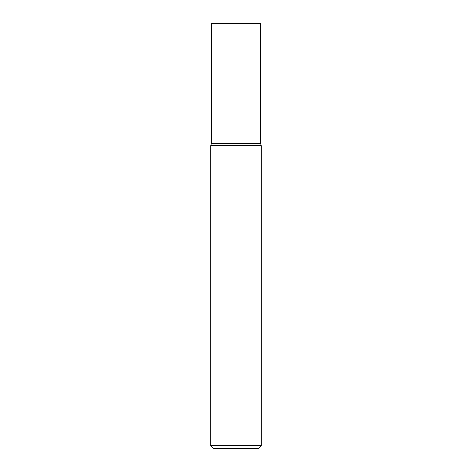 <?xml version="1.0" encoding="UTF-8"?>
<svg xmlns="http://www.w3.org/2000/svg" width="472" height="472" viewBox="0 0 472 472"><rect width="100%" height="100%" fill="white"/><g stroke="black" fill="none" stroke-linecap="round" stroke-linejoin="round"><path stroke-width="0.71" d="M261.281 445.745L258.627 448.4L213.373 448.4L210.718 445.745L261.281 445.745L261.281 145.73L260.426 143.081L260.426 23.6L211.574 23.6L211.574 143.081L260.426 143.081M210.718 445.745L210.718 145.73L261.281 145.73M210.718 145.73L210.789 145.358L261.211 145.358M210.789 145.358L211.503 143.453L260.497 143.453M211.503 143.453L211.574 143.081"/></g></svg>
